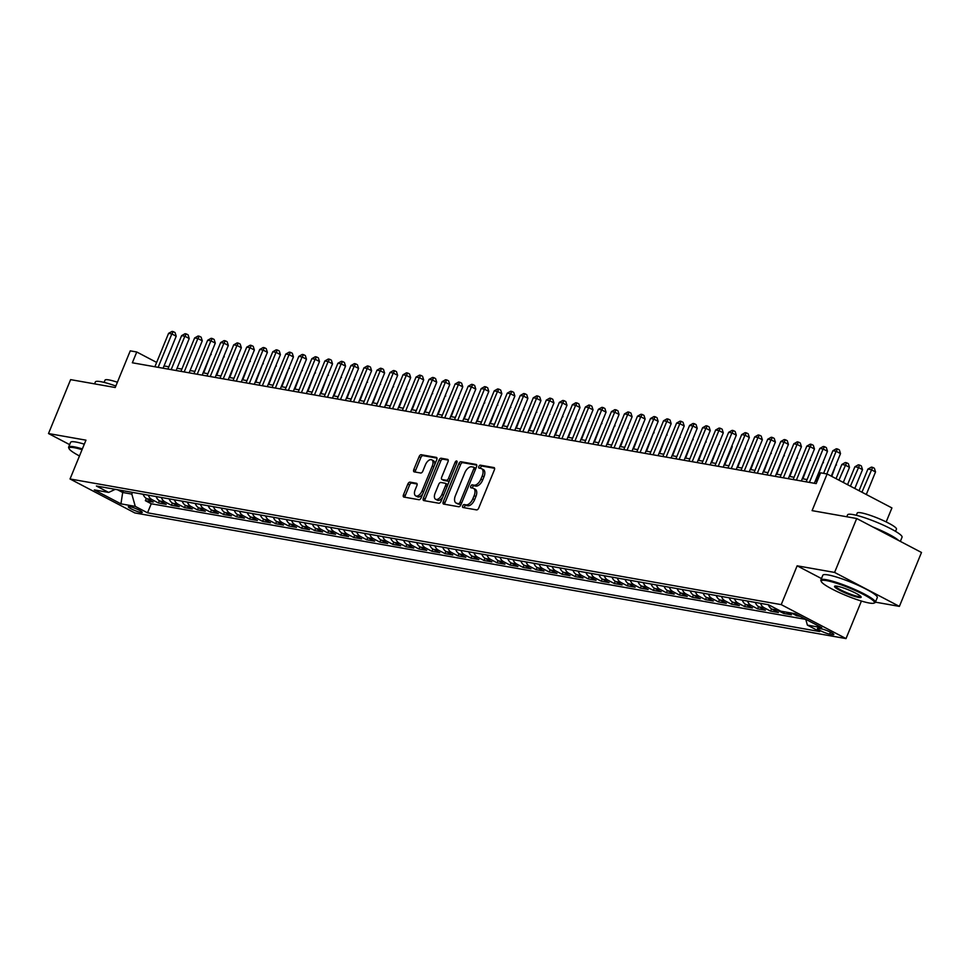 <?xml version="1.0" encoding="UTF-8"?>
<svg xmlns="http://www.w3.org/2000/svg" width="970" height="970" viewBox="0 0 970 970"><rect width="100%" height="100%" fill="white"/><g stroke="black" fill="none" stroke-linecap="round" stroke-linejoin="round"><path stroke-width="1.45" d="M462.714 505.867A1.613 0.873 -62.3 0 0 462.86 507.455A1.613 0.873 -62.3 0 0 463.005 507.504L476.585 509.905A2.316 1.261 -62.3 0 0 478.731 508.013L494.361 469.916A2.316 1.261 -62.3 0 0 494.154 467.637A2.316 1.261 -62.3 0 0 493.948 467.564L480.368 465.163A1.613 0.873 -62.3 0 0 478.865 466.497A1.613 0.873 -62.3 0 0 479.01 468.086A1.613 0.873 -62.3 0 0 479.144 468.134L480.902 468.437A7.396 4.013 -62.3 0 1 481.556 468.668A7.396 4.013 -62.3 0 1 482.223 475.943L480.914 479.119A7.396 4.013 -62.3 0 1 474.051 485.17L472.293 484.854A1.613 0.873 -62.3 0 0 470.789 486.176A1.613 0.873 -62.3 0 0 470.935 487.764A1.613 0.873 -62.3 0 0 471.068 487.813L472.826 488.128A7.396 4.013 -62.3 0 1 473.493 488.346A7.396 4.013 -62.3 0 1 474.148 495.621L472.839 498.798A7.396 4.013 -62.3 0 1 465.976 504.849L464.218 504.545A1.613 0.873 -62.3 0 0 462.714 505.867M473.493 488.346L475.239 489.268A7.396 4.013 -62.3 0 1 475.894 496.543L474.597 499.72A7.396 4.013 -62.3 0 1 467.722 505.77L465.964 505.455A1.613 0.873 -62.3 0 0 464.46 506.776A1.613 0.873 -62.3 0 0 464.278 507.734M494.591 468.292L482.114 466.085A1.613 0.873 -62.3 0 0 480.611 467.407A1.613 0.873 -62.3 0 0 480.429 468.364M481.556 468.668L483.315 469.577A7.396 4.013 -62.3 0 1 483.969 476.852L482.672 480.029A7.396 4.013 -62.3 0 1 475.797 486.079L474.039 485.776A1.613 0.873 -62.3 0 0 472.536 487.098A1.613 0.873 -62.3 0 0 472.354 488.043M140.868 512.487A7.542 1.079 -157.7 0 0 142.238 512.403A7.542 1.079 -157.7 0 0 137.655 509.408A7.542 1.079 -157.7 0 0 129.665 506.607A7.542 1.079 -157.7 0 0 128.295 506.692A7.542 1.079 -157.7 0 0 132.878 509.686A7.542 1.079 -157.7 0 0 140.868 512.487M410.019 482.138A2.316 1.261 -62.3 0 0 407.873 484.03L403.484 494.724A2.316 1.261 -62.3 0 0 403.69 496.992A2.316 1.261 -62.3 0 0 403.896 497.064L418.991 499.732A2.316 1.261 -62.3 0 0 421.138 497.84L436.755 459.731A2.316 1.261 -62.3 0 0 436.548 457.464A2.316 1.261 -62.3 0 0 436.354 457.391L421.259 454.724A2.316 1.261 -62.3 0 0 419.113 456.615L413.826 469.528A2.316 1.261 -62.3 0 0 414.02 471.808A2.316 1.261 -62.3 0 0 414.226 471.869L420.689 473.008A2.316 1.261 -62.3 0 0 422.835 471.129L425.466 464.715A6.184 3.359 -62.3 0 1 431.747 459.853A6.184 3.359 -62.3 0 1 432.305 465.927L422.011 491.014A6.184 3.359 -62.3 0 1 415.718 495.888A6.184 3.359 -62.3 0 1 415.172 489.801L416.882 485.618A2.316 1.261 -62.3 0 0 416.688 483.351A2.316 1.261 -62.3 0 0 416.482 483.278L410.019 482.138L411.777 483.06A2.316 1.261 -62.3 0 0 409.619 484.951L405.242 495.634A2.316 1.261 -62.3 0 0 405.011 497.258M875.413 602.152L899.384 606.383L834.588 572.421L856.704 518.513L812.084 510.632L827.119 473.966L820.608 472.814L816.194 483.606L132.344 362.78L136.77 352.001L130.259 350.849L115.224 387.515L70.616 379.634L48.5 433.541L69.658 444.636M834.588 572.421L797.146 565.813L781.226 604.625L70.034 478.974L85.954 440.162L48.5 433.541M443.254 501.745A2.316 1.261 -62.3 0 0 443.46 504.024A2.316 1.261 -62.3 0 0 443.666 504.085L458.749 506.752A2.316 1.261 -62.3 0 0 460.895 504.861L476.525 466.764A2.316 1.261 -62.3 0 0 476.318 464.484A2.316 1.261 -62.3 0 0 476.112 464.424L461.029 461.756A2.316 1.261 -62.3 0 0 458.883 463.648L443.254 501.745L445 502.666A2.316 1.261 -62.3 0 0 444.769 504.279M438.864 503.236L423.781 500.581A2.316 1.261 -62.3 0 1 423.575 500.508A2.316 1.261 -62.3 0 1 423.369 498.228L438.998 460.132A2.316 1.261 -62.3 0 1 441.144 458.24L447.606 459.38A2.316 1.261 -62.3 0 1 447.8 459.453A2.316 1.261 -62.3 0 1 448.007 461.72L441.677 477.179A2.316 1.261 -62.3 0 0 441.883 479.447A2.316 1.261 -62.3 0 0 442.09 479.519L446.37 480.271A2.316 1.261 -62.3 0 0 448.516 478.38L455.112 462.302A1.613 0.873 -62.3 0 1 456.761 461.017A1.613 0.873 -62.3 0 1 456.906 462.617L441.01 501.344A2.316 1.261 -62.3 0 1 438.864 503.236M856.704 518.513L921.5 552.476L899.384 606.383M146.312 498.422L145.379 500.678L153.199 502.06L146.809 498.713L152.011 499.635A9.421 7.796 -80 0 1 148.313 495.185M159.335 500.726L158.413 502.981L166.222 504.364L159.832 501.005L165.046 501.926A9.421 7.796 -80 0 1 161.335 497.477M172.357 503.03L171.435 505.285L179.256 506.667L172.854 503.309L178.068 504.23A9.421 7.796 -80 0 1 174.37 499.78M185.391 505.321L184.458 507.589L192.278 508.959L185.888 505.612L191.09 506.534A9.421 7.796 -80 0 1 187.392 502.084M198.413 507.625L197.48 509.88L205.3 511.263L198.911 507.916L204.124 508.838A9.421 7.796 -80 0 1 200.414 504.388M211.436 509.929L210.514 512.184L218.323 513.567L211.933 510.22L217.147 511.141A9.421 7.796 -80 0 1 213.448 506.692M224.458 512.233L223.536 514.488L231.357 515.87L224.955 512.512L230.169 513.433A9.421 7.796 -80 0 1 226.471 508.983M237.492 514.536L236.559 516.792L244.379 518.174L237.989 514.815L243.191 515.737A9.421 7.796 -80 0 1 239.493 511.287M250.515 516.828L249.593 519.096L257.402 520.466L251.012 517.119L256.225 518.041A9.421 7.796 -80 0 1 252.515 513.591M263.537 519.132L262.615 521.387L270.424 522.769L264.034 519.423L269.248 520.344A9.421 7.796 -80 0 1 265.55 515.894M276.559 521.436L275.638 523.691L283.458 525.073L277.056 521.727L282.27 522.648A9.421 7.796 -80 0 1 278.572 518.198M289.594 523.739L288.66 525.995L296.481 527.377L290.091 524.018L295.292 524.94A9.421 7.796 -80 0 1 291.594 520.49M302.616 526.031L301.694 528.298L309.503 529.681L303.113 526.322L308.327 527.243A9.421 7.796 -80 0 1 304.616 522.794M315.638 528.335L314.716 530.59L322.525 531.972L316.135 528.626L321.349 529.547A9.421 7.796 -80 0 1 317.651 525.097M328.672 530.638L327.739 532.894L335.559 534.276L329.169 530.929L334.371 531.851A9.421 7.796 -80 0 1 330.673 527.401M341.695 532.942L340.761 535.197L348.582 536.58L342.192 533.233L347.393 534.155A9.421 7.796 -80 0 1 343.695 529.705M354.717 535.246L353.795 537.501L361.604 538.883L355.214 535.525L360.428 536.446A9.421 7.796 -80 0 1 356.73 531.996M367.739 537.538L366.818 539.805L374.638 541.187L368.236 537.829L373.45 538.75A9.421 7.796 -80 0 1 369.752 534.3M380.774 539.841L379.84 542.097L387.661 543.479L381.271 540.132L386.472 541.054A9.421 7.796 -80 0 1 382.774 536.604M393.796 542.145L392.862 544.4L400.683 545.783L394.293 542.436L399.507 543.358A9.421 7.796 -80 0 1 395.796 538.908M406.818 544.449L405.896 546.704L413.705 548.086L407.315 544.74L412.529 545.661A9.421 7.796 -80 0 1 408.831 541.212M419.84 546.753L418.919 549.008L426.739 550.39L420.337 547.031L425.551 547.953A9.421 7.796 -80 0 1 421.853 543.503M432.875 549.044L431.941 551.312L439.762 552.682L433.372 549.335L438.573 550.257A9.421 7.796 -80 0 1 434.875 545.807M445.897 551.348L444.975 553.603L452.784 554.986L446.394 551.639L451.608 552.561A9.421 7.796 -80 0 1 447.897 548.111M458.919 553.652L457.998 555.907L465.806 557.289L459.416 553.943L464.63 554.864A9.421 7.796 -80 0 1 460.932 550.414M471.941 555.955L471.02 558.211L478.84 559.593L472.438 556.246L477.652 557.156A9.421 7.796 -80 0 1 473.954 552.718M484.976 558.259L484.042 560.514L491.863 561.897L485.473 558.538L490.674 559.46A9.421 7.796 -80 0 1 486.976 555.01M497.998 560.551L497.076 562.818L504.885 564.188L498.495 560.842L503.709 561.763A9.421 7.796 -80 0 1 499.999 557.313M511.02 562.855L510.099 565.11L517.907 566.492L511.517 563.146L516.731 564.067A9.421 7.796 -80 0 1 513.033 559.617M524.055 565.158L523.121 567.414L530.942 568.796L524.552 565.449L529.753 566.371A9.421 7.796 -80 0 1 526.055 561.921M537.077 567.462L536.143 569.717L543.964 571.1L537.574 567.753L542.776 568.662A9.421 7.796 -80 0 1 539.077 564.225M550.099 569.766L549.178 572.021L556.986 573.403L550.596 570.045L555.81 570.966A9.421 7.796 -80 0 1 552.112 566.516M563.121 572.058L562.2 574.325L570.02 575.695L563.618 572.348L568.832 573.27A9.421 7.796 -80 0 1 565.134 568.82M576.156 574.361L575.222 576.616L583.043 577.999L576.653 574.652L581.854 575.574A9.421 7.796 -80 0 1 578.156 571.124M589.178 576.665L588.256 578.92L596.065 580.303L589.675 576.956L594.889 577.877A9.421 7.796 -80 0 1 591.179 573.428M602.2 578.969L601.279 581.224L609.087 582.606L602.697 579.26L607.911 580.169A9.421 7.796 -80 0 1 604.213 575.719M615.222 581.272L614.301 583.528L622.122 584.91L615.72 581.551L620.933 582.473A9.421 7.796 -80 0 1 617.235 578.023M628.257 583.564L627.323 585.832L635.144 587.202L628.754 583.855L633.956 584.777A9.421 7.796 -80 0 1 630.257 580.327M641.279 585.868L640.358 588.123L648.166 589.505L641.776 586.159L646.99 587.08A9.421 7.796 -80 0 1 643.28 582.63M654.301 588.172L653.38 590.427L661.188 591.809L654.798 588.463L660.012 589.384A9.421 7.796 -80 0 1 656.314 584.934M667.324 590.475L666.402 592.731L674.223 594.113L667.821 590.754L673.034 591.676A9.421 7.796 -80 0 1 669.336 587.226M680.358 592.779L679.424 595.034L687.245 596.417L680.855 593.058L686.057 593.979A9.421 7.796 -80 0 1 682.359 589.53M693.38 595.071L692.459 597.338L700.267 598.708L693.877 595.362L699.091 596.283A9.421 7.796 -80 0 1 695.381 591.833M706.403 597.375L705.481 599.63L713.289 601.012L706.9 597.665L712.113 598.587A9.421 7.796 -80 0 1 708.415 594.137M719.437 599.678L718.503 601.933L726.324 603.316L719.934 599.969L725.136 600.891A9.421 7.796 -80 0 1 721.438 596.441M732.459 601.982L731.525 604.237L739.346 605.62L732.956 602.261L738.17 603.182A9.421 7.796 -80 0 1 734.46 598.732M745.481 604.274L744.56 606.541L752.368 607.923L745.978 604.565L751.192 605.486A9.421 7.796 -80 0 1 747.494 601.036M758.504 606.577L757.582 608.833L765.403 610.215L759.001 606.868L764.214 607.79A9.421 7.796 -80 0 1 760.516 603.34M771.538 608.881L770.604 611.136L778.425 612.519L772.035 609.172L777.237 610.094A9.421 7.796 -80 0 1 774.872 608.093M784.306 611.803L783.639 613.44L791.447 614.822L786.391 612.167M797.073 614.737L796.661 615.744L800.153 616.362M821.626 628.924L818.753 628.414A7.299 1.043 -157.7 0 0 817.431 628.487A7.299 1.043 -157.7 0 0 821.869 631.397A7.299 1.043 -157.7 0 0 829.617 634.113L832.478 634.61A7.299 1.043 -157.7 0 0 833.8 634.538A7.299 1.043 -157.7 0 0 829.362 631.64A7.299 1.043 -157.7 0 0 821.626 628.924M781.226 604.625L846.022 638.587L134.83 512.936L70.034 478.974M145.379 500.678L151.247 503.757L147.537 512.815L819.65 631.555L807.392 625.129L805.743 619.284M147.537 512.815L135.279 506.388L120.947 503.854L94.332 489.899L108.652 492.433L96.394 486.006L768.507 604.759L780.777 611.173L795.097 613.707L821.723 627.663L807.392 625.129M796.661 615.744L791.605 613.088M783.639 613.44L777.237 610.094M770.604 611.136L764.214 607.79M757.582 608.833L751.192 605.486M744.56 606.541L738.17 603.182M731.525 604.237L725.136 600.891M718.503 601.933L712.113 598.587M705.481 599.63L699.091 596.283M692.459 597.338L686.057 593.979M679.424 595.034L673.034 591.676M666.402 592.731L660.012 589.384M653.38 590.427L646.99 587.08M640.358 588.123L633.956 584.777M627.323 585.832L620.933 582.473M614.301 583.528L607.911 580.169M601.279 581.224L594.889 577.877M588.256 578.92L581.854 575.574M575.222 576.616L568.832 573.27M562.2 574.325L555.81 570.966M549.178 572.021L542.776 568.662M536.143 569.717L529.753 566.371M523.121 567.414L516.731 564.067M510.099 565.11L503.709 561.763M497.076 562.818L490.674 559.46M484.042 560.514L477.652 557.156M471.02 558.211L464.63 554.864M457.998 555.907L451.608 552.561M444.975 553.603L438.573 550.257M431.941 551.312L425.551 547.953M418.919 549.008L412.529 545.661M405.896 546.704L399.507 543.358M392.862 544.4L386.472 541.054M379.84 542.097L373.45 538.75M366.818 539.805L360.428 536.446M353.795 537.501L347.393 534.155M340.761 535.197L334.371 531.851M327.739 532.894L321.349 529.547M314.716 530.59L308.327 527.243M301.694 528.298L295.292 524.94M288.66 525.995L282.27 522.648M275.638 523.691L269.248 520.344M262.615 521.387L256.225 518.041M249.593 519.096L243.191 515.737M236.559 516.792L230.169 513.433M223.536 514.488L217.147 511.141M210.514 512.184L204.124 508.838M197.48 509.88L191.09 506.534M184.458 507.589L178.068 504.23M171.435 505.285L165.046 501.926M158.413 502.981L152.011 499.635M151.247 503.757L805.779 619.393M123.384 490.771L122.693 492.481L131.811 494.094L132.502 492.384M886.18 521.933L891.927 507.928L827.119 473.966M861.421 601.048L846.022 638.587M156.655 362.428L136.77 352.001M817.116 481.326L815.297 481.011M807.076 479.556L802.275 478.707M794.054 477.252L789.253 476.403M781.032 474.948L776.218 474.1M768.01 472.657L763.196 471.796M754.975 470.353L750.174 469.504M741.953 468.049L737.139 467.2M728.931 465.745L724.117 464.897M715.909 463.442L711.095 462.593M702.874 461.15L698.073 460.289M689.852 458.846L685.038 457.998M676.83 456.543L672.016 455.694M663.795 454.239L658.994 453.39M650.773 451.935L645.971 451.086M637.751 449.643L632.937 448.795M624.728 447.34L619.915 446.491M611.694 445.036L606.893 444.187M598.672 442.732L593.87 441.883M585.65 440.428L580.836 439.58M572.627 438.137L567.814 437.288M559.593 435.833L554.791 434.984M546.571 433.529L541.757 432.681M533.548 431.226L528.735 430.377M520.526 428.922L515.713 428.073M507.492 426.63L502.69 425.781M494.47 424.326L489.656 423.478M481.447 422.023L476.634 421.174M468.413 419.719L463.611 418.87M455.391 417.415L450.589 416.566M442.368 415.124L437.555 414.275M429.346 412.82L424.533 411.971M416.312 410.516L411.51 409.667M403.29 408.212L398.488 407.364M390.267 405.921L385.454 405.06M377.245 403.617L372.432 402.768M364.211 401.313L359.409 400.464M351.188 399.009L346.375 398.161M338.166 396.706L333.353 395.857M325.144 394.414L320.33 393.553M312.11 392.11L307.308 391.262M299.087 389.807L294.274 388.958M286.065 387.503L281.251 386.654M273.031 385.199L268.229 384.35M260.008 382.907L255.207 382.047M246.986 380.604L242.173 379.755M233.964 378.3L229.15 377.451M220.93 375.996L216.128 375.147M207.907 373.692L203.106 372.844M194.885 371.401L190.071 370.552M181.863 369.097L177.049 368.248M168.828 366.793L164.027 365.945M117.443 489.729L122.693 492.481L120.947 503.854M768.325 604.722A9.421 7.796 100 0 0 772.035 609.172M755.303 602.418A9.421 7.796 100 0 0 759.001 606.868M742.28 600.115A9.421 7.796 100 0 0 745.978 604.565M729.258 597.823A9.421 7.796 100 0 0 732.956 602.261M716.224 595.519A9.421 7.796 100 0 0 719.934 599.969M703.202 593.216A9.421 7.796 100 0 0 706.9 597.665M690.179 590.912A9.421 7.796 100 0 0 693.877 595.362M677.145 588.608A9.421 7.796 100 0 0 680.855 593.058M664.123 586.316A9.421 7.796 100 0 0 667.821 590.754M651.1 584.013A9.421 7.796 100 0 0 654.798 588.463M638.078 581.709A9.421 7.796 100 0 0 641.776 586.159M625.044 579.405A9.421 7.796 100 0 0 628.754 583.855M612.021 577.101A9.421 7.796 100 0 0 615.72 581.551M598.999 574.81A9.421 7.796 100 0 0 602.697 579.26M585.977 572.506A9.421 7.796 100 0 0 589.675 576.956M572.943 570.202A9.421 7.796 100 0 0 576.653 574.652M559.92 567.899A9.421 7.796 100 0 0 563.618 572.348M546.898 565.595A9.421 7.796 100 0 0 550.596 570.045M533.876 563.303A9.421 7.796 100 0 0 537.574 567.753M520.841 561A9.421 7.796 100 0 0 524.552 565.449M507.819 558.696A9.421 7.796 100 0 0 511.517 563.146M494.797 556.392A9.421 7.796 100 0 0 498.495 560.842M481.763 554.088A9.421 7.796 100 0 0 485.473 558.538M468.74 551.797A9.421 7.796 100 0 0 472.438 556.246M455.718 549.493A9.421 7.796 100 0 0 459.416 553.943M442.696 547.189A9.421 7.796 100 0 0 446.394 551.639M429.661 544.885A9.421 7.796 100 0 0 433.372 549.335M416.639 542.582A9.421 7.796 100 0 0 420.337 547.031M403.617 540.29A9.421 7.796 100 0 0 407.315 544.74M390.595 537.986A9.421 7.796 100 0 0 394.293 542.436M377.56 535.683A9.421 7.796 100 0 0 381.271 540.132M364.538 533.379A9.421 7.796 100 0 0 368.236 537.829M351.516 531.075A9.421 7.796 100 0 0 355.214 535.525M338.494 528.783A9.421 7.796 100 0 0 342.192 533.233M325.459 526.48A9.421 7.796 100 0 0 329.169 530.929M312.437 524.176A9.421 7.796 100 0 0 316.135 528.626M299.415 521.872A9.421 7.796 100 0 0 303.113 526.322M286.38 519.58A9.421 7.796 100 0 0 290.091 524.018M273.358 517.277A9.421 7.796 100 0 0 277.056 521.727M260.336 514.973A9.421 7.796 100 0 0 264.034 519.423M247.314 512.669A9.421 7.796 100 0 0 251.012 517.119M234.279 510.365A9.421 7.796 100 0 0 237.989 514.815M221.257 508.074A9.421 7.796 100 0 0 224.955 512.512M208.235 505.77A9.421 7.796 100 0 0 211.933 510.22M195.212 503.466A9.421 7.796 100 0 0 198.911 507.916M182.178 501.163A9.421 7.796 100 0 0 185.888 505.612M169.156 498.859A9.421 7.796 100 0 0 172.854 503.309M156.134 496.567A9.421 7.796 100 0 0 159.832 501.005M108.652 492.433L115.248 489.341M143.111 494.263A9.421 7.796 100 0 0 146.809 498.713M131.811 494.094L135.279 506.388M797.146 565.813L821.457 578.557M476.755 465.139L462.775 462.666A2.316 1.261 -62.3 0 0 460.629 464.557L445 502.666M458.555 503.539A1.613 0.873 -62.3 0 0 460.059 502.217L473.772 468.777A1.613 0.873 -62.3 0 0 473.639 467.176A1.613 0.873 -62.3 0 0 473.493 467.128L471.638 466.8A7.396 4.013 -62.3 0 0 464.763 472.851L455.391 495.718A7.396 4.013 -62.3 0 0 456.045 502.993A7.396 4.013 -62.3 0 0 456.7 503.212L460.313 504.461A1.613 0.873 -62.3 0 0 461.235 504.024M475.712 468.74A1.613 0.873 -62.3 0 0 475.385 468.098A1.613 0.873 -62.3 0 0 475.239 468.049L473.76 467.273M456.045 502.993L457.804 503.915A7.396 4.013 -62.3 0 0 458.458 504.133L456.7 503.212M460.313 504.461L458.458 504.133M448.237 460.107L442.89 459.162A2.316 1.261 -62.3 0 0 440.744 461.053L425.127 499.15A2.316 1.261 -62.3 0 0 424.896 500.775M443.46 480.235A2.316 1.261 -62.3 0 0 443.629 480.368A2.316 1.261 -62.3 0 0 443.836 480.441L448.116 481.193A2.316 1.261 -62.3 0 0 449.607 480.392M435.093 493.209A6.184 3.359 -62.3 0 0 435.651 499.295A6.184 3.359 -62.3 0 0 441.932 494.421L445.557 485.582A2.316 1.261 -62.3 0 0 445.351 483.303A2.316 1.261 -62.3 0 0 445.157 483.242L440.865 482.478A2.316 1.261 -62.3 0 0 438.719 484.369L435.093 493.209M435.651 499.295L437.397 500.205A6.184 3.359 -62.3 0 0 442.72 497.186M447.582 485.339A2.316 1.261 -62.3 0 0 447.109 484.224A2.316 1.261 -62.3 0 0 446.903 484.151L445.533 483.436M417.112 484.006L411.777 483.06M415.718 495.888L417.476 496.798A6.184 3.359 -62.3 0 0 422.799 493.778M434.633 464.933A6.184 3.359 -62.3 0 0 433.505 460.762L431.747 459.853M436.985 458.119L423.017 455.645A2.316 1.261 -62.3 0 0 420.871 457.537L415.572 470.45A2.316 1.261 -62.3 0 0 415.342 472.075M866.295 494.494L875.534 471.941L871.157 469.65L867.907 469.08L859.044 490.699M861.918 492.202L872.648 467.358L874.394 468.28L875.534 471.941M867.907 469.08L871.351 467.14L872.648 467.358M831.266 476.137L840.517 453.584L836.14 451.292L826.852 473.918M832.878 450.723L836.322 448.77L837.619 449.001L836.14 451.292L832.878 450.723L823.603 473.348M837.619 449.001L839.377 449.922L840.517 453.584M869.205 603A28.736 4.11 -157.7 0 0 873.921 603.146A28.736 4.11 -157.7 0 0 858.741 592.124A28.736 4.11 -157.7 0 0 826.476 580.606A28.736 4.11 -157.7 0 0 821.311 581.563A28.736 4.11 -157.7 0 0 840.578 593.155A28.736 4.11 -157.7 0 0 869.205 603M821.311 581.563L820.923 580.666A29.439 4.207 22.3 0 1 820.875 579.987A29.439 4.207 22.3 0 1 826.222 579.684A29.439 4.207 22.3 0 1 857.444 590.633A29.439 4.207 22.3 0 1 875.34 602.334A29.439 4.207 22.3 0 1 874.831 602.77L873.921 603.146M858.523 597.399A14.368 2.049 22.3 0 1 842.396 591.651A14.368 2.049 22.3 0 1 834.806 586.135A14.368 2.049 22.3 0 1 837.159 586.207A14.368 2.049 22.3 0 1 851.478 591.13A14.368 2.049 22.3 0 1 861.105 596.926A14.368 2.049 22.3 0 1 858.523 597.399M835.461 586.038A13.665 1.952 -157.7 0 0 843.961 591.494A13.665 1.952 -157.7 0 0 858.268 596.477A13.665 1.952 -157.7 0 0 860.717 596.392M846.81 516.767L847.586 514.864A29.439 4.207 22.3 0 1 852.933 514.561A29.439 4.207 22.3 0 1 884.155 525.497A29.439 4.207 22.3 0 1 902.052 537.198L900.342 541.381M872.891 526.989A29.439 4.207 22.3 0 1 898.656 540.496M856.316 515.288L857.25 513.033A21.194 3.031 22.3 0 1 861.093 512.815A21.194 3.031 22.3 0 1 883.573 520.684A21.194 3.031 22.3 0 1 896.462 529.111L895.54 531.378M820.875 579.987L822.815 575.246A29.439 4.207 22.3 0 1 828.162 574.943A29.439 4.207 22.3 0 1 859.384 585.88A29.439 4.207 22.3 0 1 877.292 597.581L875.34 602.334M82.05 449.668A28.736 4.11 -157.7 0 0 74.254 447.703A28.736 4.11 -157.7 0 0 69.088 448.673A28.736 4.11 -157.7 0 0 79.467 455.961M69.088 448.673L68.7 447.764A29.439 4.207 22.3 0 1 68.652 447.085A29.439 4.207 22.3 0 1 73.999 446.782A29.439 4.207 22.3 0 1 82.365 448.904M94.587 383.865L95.363 381.962A29.439 4.207 22.3 0 1 100.71 381.659A29.439 4.207 22.3 0 1 115.83 386.024M104.093 382.386L105.027 380.131A21.194 3.031 22.3 0 1 108.87 379.913A21.194 3.031 22.3 0 1 117.382 382.241M68.652 447.085L70.592 442.344A29.439 4.207 22.3 0 1 75.939 442.041A29.439 4.207 22.3 0 1 84.305 444.163M854.788 488.468L862.512 469.65L858.135 467.346L854.885 466.776L847.537 484.673M850.411 486.176L859.626 465.066L861.372 465.976L862.512 469.65M854.885 466.776L858.317 464.836L859.626 465.066M843.294 482.442L849.49 467.346L845.112 465.054L841.851 464.472L836.043 478.646M838.917 480.15L846.592 462.763L848.35 463.684L849.49 467.346M841.851 464.472L845.294 462.532L846.592 462.763M831.799 476.416L835.934 464.763M836.188 464.145L836.467 465.042M815.903 481.108L822.899 462.46M823.154 461.841L823.433 462.738M814.363 483.278L827.483 451.292L823.106 448.989L809.404 482.405M819.856 448.419L823.287 446.479L824.597 446.709L823.106 448.989L819.856 448.419L806.155 481.823M824.597 446.709L826.343 447.619L827.483 451.292M801.341 480.974L814.461 448.989L810.083 446.685L796.382 480.101M806.822 446.115L810.265 444.175L811.575 444.405L810.083 446.685L806.822 446.115L793.12 479.519M811.575 444.405L813.321 445.327L814.461 448.989M788.319 478.671L801.438 446.685L797.061 444.393L783.36 477.798M793.799 443.811L797.243 441.871L798.54 442.102L797.061 444.393L793.799 443.811L780.098 477.228M798.54 442.102L800.298 443.023L801.438 446.685M775.285 476.379L788.416 444.381L784.027 442.09L770.326 475.494M780.777 441.508L784.221 439.568L785.518 439.798L784.027 442.09L780.777 441.508L767.076 474.924M785.518 439.798L787.264 440.719L788.416 444.381M802.881 478.816L809.877 460.156M810.132 459.537L810.411 460.435M762.262 474.075L775.382 442.077L771.004 439.786L757.303 473.202M767.755 439.216L771.186 437.264L772.496 437.494L771.004 439.786L767.755 439.216L754.054 472.62M772.496 437.494L774.242 438.416L775.382 442.077M789.847 476.512L796.855 457.864M797.11 457.246L797.388 458.143M749.24 471.772L762.359 439.786L757.982 437.482L744.281 470.899M754.721 436.912L758.164 434.972L759.474 435.203L757.982 437.482L754.721 436.912L741.019 470.317M759.474 435.203L761.22 436.112L762.359 439.786M776.824 474.209L783.833 455.56M784.087 454.942L784.366 455.839M736.218 469.468L749.337 437.482L744.96 435.19L731.259 468.595M741.698 434.608L745.142 432.668L746.439 432.899L744.96 435.19L741.698 434.608L727.997 468.025M746.439 432.899L748.197 433.82L749.337 437.482M763.802 471.905L770.798 453.257M771.053 452.638L771.332 453.536M723.183 467.164L736.303 435.178L731.926 432.887L718.224 466.291M728.676 432.305L732.12 430.365L733.417 430.595L731.926 432.887L728.676 432.305L714.975 465.721M733.417 430.595L735.163 431.517L736.303 435.178M750.78 469.601L757.776 450.953M758.031 450.335L758.31 451.232M710.161 464.872L723.28 432.875L718.903 430.583L705.202 463.987M715.654 430.001L719.085 428.061L720.395 428.291L718.903 430.583L715.654 430.001L701.94 463.417M720.395 428.291L722.141 429.213L723.28 432.875M737.746 467.31L744.754 448.649M745.009 448.031L745.287 448.928M697.139 462.569L710.258 430.571L705.881 428.279L692.18 461.696M702.62 427.709L706.063 425.757L707.36 425.988L705.881 428.279L702.62 427.709L688.918 461.114M707.36 425.988L709.119 426.909L710.258 430.571M724.723 465.006L732.265 446.636L731.719 446.358M731.974 445.739L732.265 446.636M684.117 460.265L697.236 428.279L692.859 425.975L679.145 459.392M689.597 425.406L693.041 423.466L694.338 423.696L692.859 425.975L689.597 425.406L675.896 458.81M694.338 423.696L696.096 424.605L697.236 428.279M711.701 462.702L718.697 444.054M718.952 443.435L719.231 444.333M671.082 457.961L684.202 425.975L679.824 423.684L666.123 457.088M676.575 423.102L680.006 421.162L681.316 421.392L679.824 423.684L676.575 423.102L662.874 456.518M681.316 421.392L683.062 422.314L684.202 425.975M658.06 455.657L671.179 423.672L666.802 421.38L653.101 454.784M663.541 420.798L666.984 418.858L668.294 419.088L666.802 421.38L663.541 420.798L649.839 454.215M668.294 419.088L670.04 420.01L671.179 423.672M645.038 453.366L658.157 421.368L653.78 419.076L640.079 452.481M650.518 418.507L653.962 416.554L655.259 416.785L653.78 419.076L650.518 418.507L636.817 451.911M655.259 416.785L657.017 417.706L658.157 421.368M698.679 460.398L705.675 441.75M705.93 441.132L706.208 442.029M685.644 458.107L692.653 439.446M692.907 438.828L693.186 439.725M672.622 455.803L679.618 437.143M679.873 436.524L680.152 437.434M632.016 451.062L645.135 419.064L640.758 416.773L627.044 450.189M637.496 416.203L640.94 414.263L642.237 414.481L640.758 416.773L637.496 416.203L623.795 449.607M642.237 414.481L643.995 415.402L645.135 419.064M659.6 453.499L666.596 434.851M666.851 434.233L667.13 435.13M618.981 448.758L632.101 416.773L627.723 414.469L614.022 447.885M624.474 413.899L627.905 411.959L629.215 412.189L627.723 414.469L624.474 413.899L610.773 447.303M629.215 412.189L630.961 413.099L632.101 416.773M646.566 451.195L653.574 432.547M653.828 431.929L654.107 432.826M605.959 446.455L619.078 414.469L614.701 412.177L601 445.582M611.439 411.595L614.883 409.655L616.192 409.886L614.701 412.177L611.439 411.595L597.738 445.012M616.192 409.886L617.938 410.807L619.078 414.469M633.543 448.892L640.552 430.243M640.806 429.625L641.085 430.522M592.937 444.163L606.056 412.165L601.679 409.873L587.978 443.278M598.417 409.291L601.861 407.351L603.158 407.582L601.679 409.873L598.417 409.291L584.716 442.708M603.158 407.582L604.916 408.503L606.056 412.165M620.521 446.6L627.517 427.94M627.772 427.321L628.051 428.219M579.902 441.859L593.034 409.861L588.644 407.57L574.943 440.974M585.395 407L588.838 405.048L590.136 405.278L588.644 407.57L585.395 407L571.694 440.404M590.136 405.278L591.882 406.2L593.034 409.861M607.499 444.296L614.495 425.636M614.75 425.018L615.029 425.927M566.88 439.555L579.999 407.558L575.622 405.266L561.921 438.683M572.373 404.696L575.804 402.756L577.114 402.986L575.622 405.266L572.373 404.696L558.671 438.1M577.114 402.986L578.86 403.896L579.999 407.558M594.464 441.993L601.473 423.344M601.727 422.726L602.006 423.623M553.858 437.252L566.977 405.266L562.6 402.962L548.899 436.379M559.338 402.392L562.782 400.452L564.079 400.683L562.6 402.962L559.338 402.392L545.637 435.797M564.079 400.683L565.837 401.592L566.977 405.266M581.442 439.689L588.45 421.041M588.693 420.422L588.984 421.32M540.836 434.948L553.955 402.962L549.578 400.671L535.876 434.075M546.316 400.089L549.76 398.149L551.057 398.379L549.578 400.671L546.316 400.089L532.615 433.505M551.057 398.379L552.815 399.3L553.955 402.962M568.42 437.385L575.416 418.737M575.671 418.118L575.95 419.016M555.398 435.093L562.394 416.433M562.649 415.815L562.927 416.712M542.363 432.79L549.372 414.141M549.626 413.511L549.905 414.42M527.801 432.656L540.92 400.658L536.543 398.367L522.842 431.771M533.294 397.785L536.737 395.845L538.035 396.075L536.543 398.367L533.294 397.785L519.593 431.201M538.035 396.075L539.781 396.997L540.92 400.658M514.779 430.353L527.898 398.355L523.521 396.063L509.82 429.467M520.272 395.493L523.703 393.541L525.012 393.771L523.521 396.063L520.272 395.493L506.558 428.898M525.012 393.771L526.758 394.693L527.898 398.355M501.757 428.049L514.876 396.051L510.499 393.759L496.798 427.176M507.237 393.189L510.681 391.249L511.978 391.48L510.499 393.759L507.237 393.189L493.536 426.594M511.978 391.48L513.736 392.389L514.876 396.051M529.341 430.486L536.337 411.838M536.592 411.219L536.871 412.117M488.734 425.745L501.854 393.759L497.477 391.456L483.763 424.872M494.215 390.886L497.658 388.946L498.956 389.176L497.477 391.456L494.215 390.886L480.514 424.29M498.956 389.176L500.714 390.086L501.854 393.759M516.319 428.182L523.315 409.534M523.57 408.916L523.848 409.813M475.7 423.441L488.819 391.456L484.442 389.164L470.741 422.568M481.193 388.582L484.624 386.642L485.934 386.872L484.442 389.164L481.193 388.582L467.491 421.998M485.934 386.872L487.68 387.794L488.819 391.456M503.297 425.878L510.293 407.23M510.547 406.612L510.826 407.509M462.678 421.15L475.797 389.152L471.42 386.86L457.719 420.265M468.158 386.278L471.602 384.338L472.911 384.569L471.42 386.86L468.158 386.278L454.457 419.695M472.911 384.569L474.657 385.49L475.797 389.152M490.262 423.587L497.27 404.926M497.525 404.308L497.804 405.205M449.656 418.846L462.775 386.848L458.398 384.557L444.696 417.961M455.136 383.987L458.58 382.034L459.877 382.265L458.398 384.557L455.136 383.987L441.435 417.391M459.877 382.265L461.635 383.186L462.775 386.848M477.24 421.283L484.236 402.635M484.491 402.004L484.77 402.914M464.218 418.979L471.214 400.331M471.468 399.713L471.747 400.61M451.183 416.676L458.192 398.027M458.446 397.409L458.725 398.306M436.621 416.542L449.753 384.557L445.363 382.253L431.662 415.669M442.114 381.683L445.557 379.743L446.855 379.973L445.363 382.253L442.114 381.683L428.413 415.087M446.855 379.973L448.613 380.883L449.753 384.557M423.599 414.238L436.718 382.253L432.341 379.949L418.64 413.365M429.092 379.379L432.523 377.439L433.832 377.669L432.341 379.949L429.092 379.379L415.39 412.783M433.832 377.669L435.578 378.579L436.718 382.253M410.577 411.935L423.696 379.949L419.319 377.657L405.618 411.062M416.057 377.075L419.501 375.135L420.81 375.366L419.319 377.657L416.057 377.075L402.356 410.492M420.81 375.366L422.556 376.287L423.696 379.949M438.161 414.372L445.169 395.724M445.424 395.105L445.703 396.002M397.554 409.643L410.674 377.645L406.297 375.354L392.595 408.758M403.035 374.772L406.478 372.832L407.776 373.062L406.297 375.354L403.035 374.772L389.334 408.188M407.776 373.062L409.534 373.983L410.674 377.645M425.139 412.08L432.135 393.42M432.39 392.801L432.668 393.699M384.52 407.339L397.651 375.341L393.262 373.05L379.561 406.466M390.013 372.48L393.456 370.528L394.754 370.758L393.262 373.05L390.013 372.48L376.311 405.884M394.754 370.758L396.5 371.68L397.651 375.341M412.117 409.776L419.113 391.128M419.367 390.498L419.646 391.407M371.498 405.036L384.617 373.05L380.24 370.746L366.539 404.163M376.99 370.176L380.422 368.236L381.731 368.467L380.24 370.746L376.99 370.176L363.277 403.581M381.731 368.467L383.477 369.376L384.617 373.05M399.082 407.473L406.09 388.825M406.345 388.206L406.624 389.103M358.476 402.732L371.595 370.746L367.218 368.442L353.516 401.859M363.956 367.872L367.4 365.933L368.697 366.163L367.218 368.442L363.956 367.872L350.255 401.277M368.697 366.163L370.455 367.084L371.595 370.746M386.06 405.169L393.068 386.521M393.311 385.902L393.602 386.8M345.453 400.428L358.573 368.442L354.195 366.151L340.494 399.555M350.934 365.569L354.377 363.629L355.675 363.859L354.195 366.151L350.934 365.569L337.233 398.985M355.675 363.859L357.433 364.781L358.573 368.442M373.038 402.865L380.034 384.217M380.288 383.599L380.567 384.496M332.419 398.137L345.538 366.139L341.161 363.847L327.46 397.251M337.912 363.265L341.355 361.325L342.652 361.555L341.161 363.847L337.912 363.265L324.21 396.682M342.652 361.555L344.399 362.477L345.538 366.139M360.015 400.574L367.012 381.913M367.266 381.295L367.545 382.192M319.397 395.833L332.516 363.835L328.139 361.543L314.438 394.96M324.889 360.973L328.321 359.021L329.63 359.252L328.139 361.543L324.889 360.973L311.176 394.378M329.63 359.252L331.376 360.173L332.516 363.835M346.981 398.27L353.989 379.622M354.244 379.003L354.523 379.9M306.375 393.529L319.494 361.543L315.117 359.239L301.415 392.656M311.855 358.67L315.298 356.73L316.596 356.96L315.117 359.239L311.855 358.67L298.154 392.074M316.596 356.96L318.354 357.869L319.494 361.543M333.959 395.966L340.955 377.318M341.21 376.7L341.488 377.597M293.352 391.225L306.471 359.239L302.094 356.948L288.381 390.352M298.833 356.366L302.276 354.426L303.574 354.656L302.094 356.948L298.833 356.366L285.131 389.782M303.574 354.656L305.332 355.578L306.471 359.239M320.937 393.662L327.933 375.014M328.187 374.396L328.466 375.293M280.318 388.921L293.437 356.936L289.06 354.644L275.359 388.048M285.81 354.062L289.242 352.122L290.551 352.353L289.06 354.644L285.81 354.062L272.109 387.479M290.551 352.353L292.297 353.274L293.437 356.936M307.914 391.359L314.911 372.71M315.165 372.092L315.444 372.989M267.296 386.63L280.415 354.632L276.038 352.34L262.337 385.745M272.776 351.758L276.22 349.818L277.529 350.049L276.038 352.34L272.776 351.758L259.075 385.175M277.529 350.049L279.275 350.97L280.415 354.632M294.88 389.067L301.888 370.407M302.143 369.788L302.422 370.685M254.273 384.326L267.393 352.328L263.015 350.037L249.314 383.453M259.754 349.467L263.197 347.515L264.495 347.745L263.015 350.037L259.754 349.467L246.053 382.871M264.495 347.745L266.253 348.666L267.393 352.328M281.858 386.763L288.854 368.115M289.108 367.497L289.387 368.394M241.239 382.022L254.37 350.037L249.981 347.733L236.28 381.149M246.732 347.163L250.175 345.223L251.472 345.453L249.981 347.733L246.732 347.163L233.03 380.567M251.472 345.453L253.231 346.363L254.37 350.037M268.835 384.459L275.832 365.811M276.086 365.193L276.365 366.09M228.217 379.719L241.336 347.733L236.959 345.441L223.258 378.846M233.709 344.859L237.141 342.919L238.45 343.15L236.959 345.441L233.709 344.859L220.008 378.276M238.45 343.15L240.196 344.071L241.336 347.733M255.801 382.156L262.809 363.507M263.064 362.889L263.343 363.786M215.194 377.415L228.314 345.429L223.937 343.137L210.235 376.542M220.675 342.555L224.118 340.615L225.428 340.846L223.937 343.137L220.675 342.555L206.974 375.972M225.428 340.846L227.174 341.767L228.314 345.429M242.779 379.864L249.787 361.204M250.042 360.585L250.321 361.483M202.172 375.123L215.291 343.125L210.914 340.834L197.213 374.238M207.653 340.264L211.096 338.312L212.394 338.542L210.914 340.834L207.653 340.264L193.951 373.668M212.394 338.542L214.152 339.464L215.291 343.125M229.757 377.56L236.753 358.9M237.007 358.282L237.286 359.191M189.138 372.82L202.269 340.822L197.88 338.53L184.179 371.946M194.631 337.96L198.074 336.02L199.371 336.238L197.88 338.53L194.631 337.96L180.929 371.364M199.371 336.238L201.117 337.16L202.269 340.822M216.734 375.257L223.731 356.608M223.985 355.99L224.264 356.887M176.116 370.516L189.235 338.53L184.858 336.226L171.156 369.643M181.608 335.656L185.04 333.716L186.349 333.947L184.858 336.226L181.608 335.656L167.895 369.061M186.349 333.947L188.095 334.856L189.235 338.53M203.7 372.953L210.708 354.305M210.963 353.686L211.242 354.583M163.093 368.212L176.213 336.226L171.835 333.935L158.134 367.339M168.574 333.353L172.017 331.413L173.315 331.643L171.835 333.935L168.574 333.353L154.873 366.769M173.315 331.643L175.073 332.564L176.213 336.226M832.915 633.555L832.478 634.61M830.417 632.137L829.617 634.113M467.722 505.77L465.976 504.849M474.597 499.72L472.839 498.798M475.894 496.543L474.148 495.621M474.039 485.776L472.293 484.854M475.797 486.079L474.051 485.17M482.672 480.029L480.914 479.119M483.969 476.852L482.223 475.943M482.114 466.085L480.368 465.163M465.964 505.455L464.218 504.545M460.629 464.557L458.883 463.648M462.775 462.666L461.029 461.756M461.635 503.042L460.059 502.217M475.361 469.601L473.772 468.777M425.127 499.15L423.369 498.228M440.744 461.053L438.998 460.132M442.89 459.162L441.144 458.24M443.836 480.441L442.09 479.519M448.116 481.193L446.37 480.271M450.092 479.216L448.516 478.38M456.688 463.126L455.112 462.302M443.52 495.246L441.932 494.421M447.146 486.406L445.557 485.582M423.587 491.838L422.011 491.014M433.881 466.752L432.305 465.927M415.572 470.45L413.826 469.528M420.871 457.537L419.113 456.615M423.017 455.645L421.259 454.724M405.242 495.634L403.484 494.724M409.619 484.951L407.873 484.03M475.385 468.098L473.639 467.176M443.629 480.368L441.883 479.447M447.109 484.224L445.351 483.303"/></g></svg>
